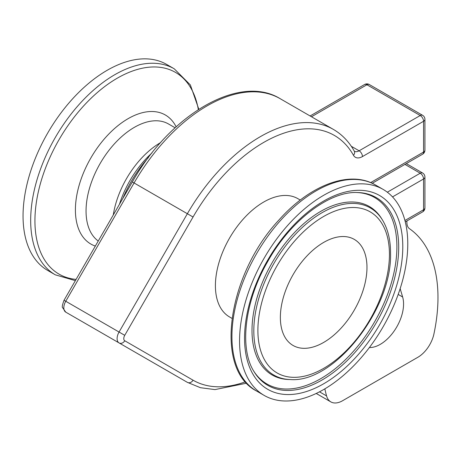 <?xml version="1.0" encoding="UTF-8"?>
<svg xmlns="http://www.w3.org/2000/svg" width="461" height="461" viewBox="0 0 461 461"><rect width="100%" height="100%" fill="white"/><g stroke="black" fill="none" stroke-linecap="round" stroke-linejoin="round"><path stroke-width="0.69" d="M392.524 196.899L423.555 178.983A4.708 2.72 -120 0 0 420.219 173.215A4.708 2.72 -60 0 1 422.576 172.979L406.325 163.597M372.211 183.294L422.576 154.216A4.708 2.72 -120 0 0 423.555 152.061L370.644 182.608M405.294 221.891L422.576 211.91A4.708 2.72 -120 0 0 423.555 209.755L423.555 178.983A4.708 2.72 0 0 0 424.933 177.059A4.708 4.708 0 0 0 422.576 172.979M424.933 150.136A4.708 2.72 180 0 1 423.555 152.061L423.555 121.289A4.708 2.72 -120 0 0 420.219 115.521L359.119 150.799A9.422 5.44 -60 0 1 354.411 151.266L354.25 151.052C348.977 141.66 342.022 134.445 333.395 129.42A146.028 84.311 120 0 0 187.362 213.725L119.059 332.035A9.422 5.44 120 0 0 119.059 342.915L187.362 382.348A4.708 3.844 -60 0 0 193.05 380.192L124.747 340.754A4.708 2.72 -60 0 1 124.747 335.32L193.05 217.01A141.32 81.591 -60 0 1 353.472 155.282A14.13 8.16 120 0 0 362.45 156.567L423.555 121.289A4.708 2.72 180 0 0 424.933 119.364L424.933 150.136A4.708 4.708 0 0 1 422.576 154.216M404.937 220.502L423.555 209.755A4.708 2.72 0 0 0 424.933 207.83L424.933 177.059M231.981 318.361L229.555 316.961A68.303 39.433 -60 0 1 215.408 285.693A68.303 39.433 -60 0 1 245.223 216.952A68.303 39.433 -60 0 1 297.864 198.656L300.284 200.051M400.16 288.626L402.632 296.988A32.973 19.039 -60 0 1 395.002 329.782A32.973 19.039 -60 0 1 369.382 347.542M311.475 116.766L366.927 84.749A4.708 2.72 -120 0 0 364.57 84.519L310.097 115.97M134.007 351.547A4.708 3.844 -60 0 0 134.07 351.582L65.762 312.143L187.362 382.348L200.449 387.701L214.982 389.597L246.687 383.172M424.933 119.364A4.708 4.708 0 0 0 422.576 115.29A4.708 2.72 120 0 0 420.219 115.521L366.927 84.749A4.708 2.72 -60 0 1 369.284 84.519A4.708 4.708 0 0 0 364.57 84.519M134.307 351.714A146.028 84.311 -60 0 1 134.07 351.582L187.362 382.348M280.363 317.422A61.238 35.359 -60 0 1 307.095 255.797A61.238 35.359 -60 0 1 354.284 239.386A61.238 35.359 -60 0 1 354.284 310.103A61.238 35.359 -60 0 1 293.046 345.456A61.238 35.359 -60 0 1 280.363 317.422M407.772 243.863A118.944 68.672 120 0 0 383.137 189.413A118.944 68.672 120 0 0 264.193 258.085A118.944 68.672 120 0 0 264.193 395.429A118.944 68.672 120 0 0 355.852 363.562A118.944 68.672 120 0 0 407.772 243.863M55.314 274.831A118.944 68.672 120 0 1 55.308 137.487A118.944 68.672 120 0 1 174.252 68.816L166.628 64.413A118.944 68.672 120 0 0 47.685 133.085A118.944 68.672 120 0 0 47.685 270.428L55.314 274.831L75.368 280.651M406.896 220.963L406.896 222.444A14.13 8.16 120 0 0 409.489 228.702A155.449 89.751 -60 0 1 433.934 333.931A23.551 13.6 -60 0 1 417.891 357.258L342.609 400.718A23.551 13.6 -60 0 1 330.837 401.888A23.551 13.6 -60 0 1 326.567 395.913A155.449 89.751 -60 0 1 324.867 388.836M404.948 164.398L420.219 173.215L387.332 192.202M245.448 381.794A141.32 81.591 -60 0 1 193.05 380.192M402.632 296.988L398.189 294.418M280.098 98.648C239.438 73.535 170.074 114.622 132.342 181.962L134.07 182.959A146.028 84.311 -60 0 1 280.098 98.648L333.395 129.42M132.342 181.962L64.039 300.267L65.762 301.264L134.07 182.959L193.05 217.01M124.747 340.754A4.708 3.844 120 0 1 119.059 342.915L65.762 312.143A9.422 5.44 -60 0 1 65.762 301.264L124.747 335.32M353.472 155.282A4.708 3.636 -29.3 0 0 354.25 151.052M362.45 156.567A4.708 2.72 -120 0 0 359.119 150.799L351.305 146.287M375.508 185.011C349.853 169.683 309.867 185.068 279.014 219.926C227.734 274.497 213.472 368.933 256.57 391.026A118.944 68.672 -60 0 1 256.564 253.683A118.944 68.672 -60 0 1 375.508 185.011L383.137 189.413M76.094 279.395A116.466 67.243 -60 0 1 69.916 122.833A116.466 67.243 -60 0 1 198.328 109.574M176.137 126.827A74.503 43.017 120 0 0 95.738 150.171A74.503 43.017 120 0 0 95.335 246.065M148.402 157.587A86.138 49.73 120 0 0 122.891 198.339M119.451 204.298A71.668 41.381 -60 0 1 151.98 152.925M160.63 142.576A68.303 39.433 120 0 0 113.273 214.999M98.251 241.017A68.303 39.433 -60 0 1 101.213 161.678A68.303 39.433 -60 0 1 168.495 123.969L175.099 127.778M402.787 246.744A111.89 64.603 120 0 0 284.109 236.141A111.89 64.603 120 0 0 284.109 394.38A111.89 64.603 120 0 0 402.787 246.744M398.707 247.223A108.421 62.598 120 0 0 357.482 192.525C329.627 190.987 290.211 220.646 267.461 261.975C244.405 301.765 239.224 348.873 254.057 371.658A108.421 62.598 120 0 0 340.287 366.933A108.421 62.598 120 0 0 398.707 247.223M253.671 371.013A107.661 62.16 120 0 0 339.308 365.308A107.661 62.16 120 0 0 396.898 246.802A107.661 62.16 120 0 0 356.728 192.514M382.544 220.133L381.748 218.837A97.254 56.15 120 0 0 272.146 262.678A97.254 56.15 120 0 0 288.984 379.518L290.505 379.559C334.577 383.056 392.415 308.461 390.548 252.91C390.536 239.951 387.868 229.025 382.544 220.133A96.487 55.706 120 0 0 273.799 263.629A96.487 55.706 120 0 0 290.505 379.559M389.441 254.449A93.024 53.707 120 0 0 290.776 245.632A93.024 53.707 120 0 0 290.776 377.184A93.024 53.707 120 0 0 389.441 254.449M319.49 391.827L326.567 395.913M134.07 351.582L65.762 312.143L62.621 307.689C61.86 307.383 62.333 304.911 64.039 300.267M422.576 211.91A4.708 4.708 0 0 0 424.933 207.83M369.284 84.519L422.576 115.29M256.57 391.026L264.193 395.429M174.252 68.816L190.364 84.939L198.818 109.257M316.229 393.452L330.837 401.888"/></g></svg>
